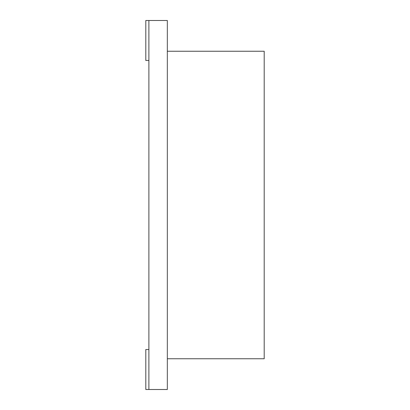 <?xml version="1.0" encoding="UTF-8"?>
<svg xmlns="http://www.w3.org/2000/svg" width="410" height="410" viewBox="0 0 410 410"><rect width="100%" height="100%" fill="white"/><g stroke="black" fill="none" stroke-linecap="round" stroke-linejoin="round"><path stroke-width="0.61" d="M148.881 389.5L148.881 20.5L167.331 20.5L167.331 389.5L145.806 389.5L145.806 349.525L148.881 349.525M148.881 60.475L145.806 60.475L145.806 20.5L148.881 20.5M264.194 51.25L264.194 358.75L167.331 358.75L167.331 51.25L264.194 51.25"/></g></svg>
